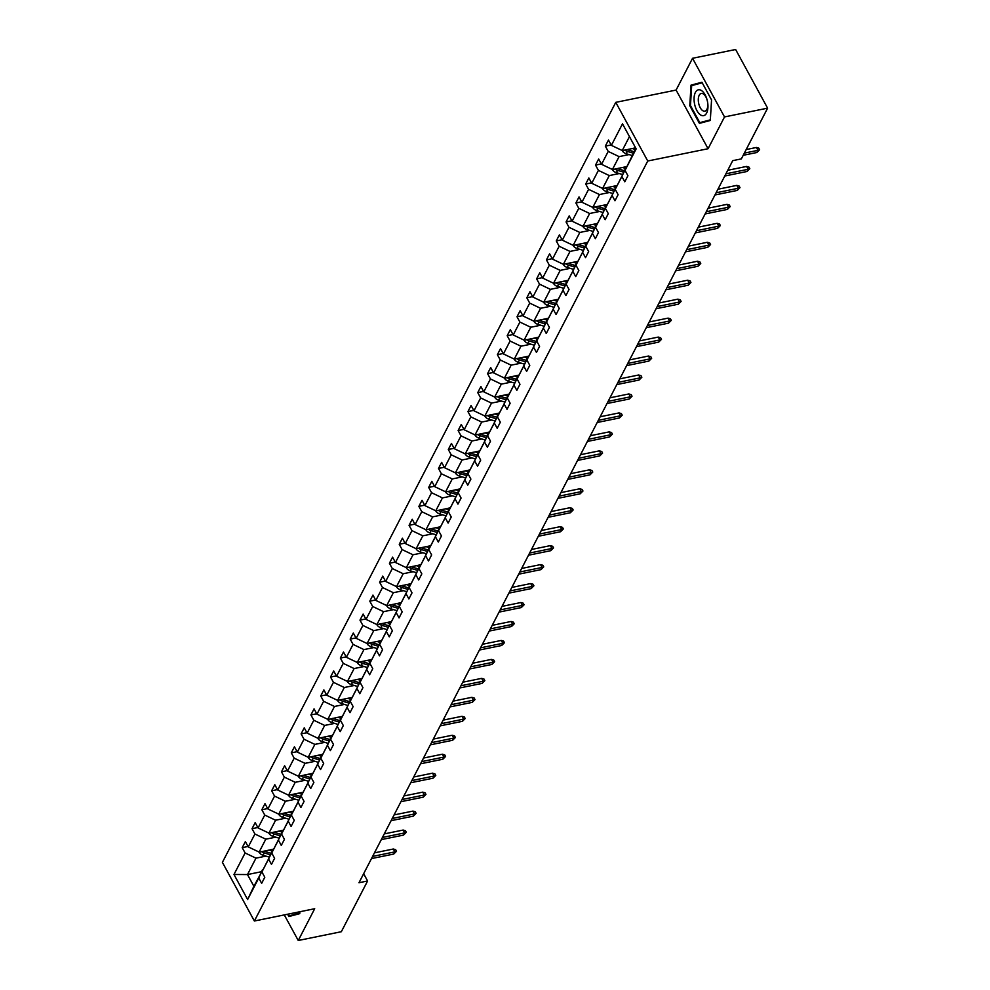 <?xml version="1.0" encoding="UTF-8"?>
<svg xmlns="http://www.w3.org/2000/svg" width="990" height="990" viewBox="0 0 990 990"><rect width="100%" height="100%" fill="white"/><g stroke="black" fill="none" stroke-linecap="round" stroke-linejoin="round"><path stroke-width="1.49" d="M615.768 102.354L222.391 862.364L254.368 921.009L647.745 161.011L615.768 102.354L676.096 90.065L708.073 148.723L724.519 116.931L692.542 58.286L676.096 90.065M692.542 58.286L735.632 49.5L767.609 108.158L724.519 116.931M284.291 914.909L298.25 940.5L341.34 931.714L367.599 880.976L363.639 873.725M265.951 856.115L255.977 858.157L247.488 874.566L233.974 874.479L245.112 852.972L242.216 847.663L248.032 846.475M261.422 871.72L247.488 874.566L253.886 886.285L262.87 869.777M255.977 858.157L245.112 852.972M275.764 837.156L265.79 839.186L259.12 852.081L248.255 846.896L245.359 841.587L242.216 847.663M248.255 846.896L254.925 834.013L252.029 828.704L257.846 827.516M285.578 818.198L275.604 820.227L268.933 833.11L258.068 827.937L255.172 822.616L252.029 828.704M258.068 827.937L264.738 815.055L261.843 809.733L267.659 808.558M295.391 799.239L285.417 801.269L278.747 814.151L267.882 808.966L264.986 803.657L261.843 809.733M267.882 808.966L274.552 796.084L271.656 790.775L277.472 789.599M305.205 780.281L295.23 782.31L288.56 795.193L277.695 790.008L274.799 784.699L271.656 790.775M277.695 790.008L284.365 777.125L281.469 771.816L287.286 770.628M315.018 761.322L305.044 763.352L298.374 776.234L287.508 771.049L284.613 765.74L281.469 771.816M287.508 771.049L294.178 758.167L291.283 752.858L297.099 751.67M324.844 742.351L314.857 744.393L308.199 757.276L297.322 752.091L294.426 746.782L291.283 752.858M297.322 752.091L303.992 739.208L301.096 733.899L306.912 732.711M334.657 723.393L324.671 725.435L318.013 738.317L307.135 733.132L304.239 727.823L301.096 733.899M307.135 733.132L313.805 720.25L310.91 714.941L316.726 713.753M344.471 704.435L334.484 706.464L327.826 719.346L316.949 714.174L314.053 708.865L310.91 714.941M316.949 714.174L323.619 701.291L320.723 695.97L326.539 694.794M354.284 685.476L344.297 687.505L337.639 700.388L326.762 695.215L323.866 689.894L320.723 695.97M326.762 695.215L333.432 682.32L330.536 677.012L336.353 675.836M364.097 666.518L354.123 668.547L347.453 681.429L336.575 676.244L333.68 670.935L330.536 677.012M336.575 676.244L343.245 663.362L340.35 658.053L346.166 656.865M373.911 647.559L363.936 649.588L357.266 662.471L346.389 657.286L343.493 651.977L340.35 658.053M346.389 657.286L353.059 644.403L350.163 639.095L355.979 637.907M383.724 628.588L373.75 630.63L367.08 643.512L356.202 638.327L353.306 633.018L350.163 639.095M356.202 638.327L362.872 625.445L359.976 620.136L365.793 618.948M393.537 609.63L383.563 611.672L376.893 624.554L366.015 619.369L363.132 614.06L359.976 620.136M366.015 619.369L372.686 606.486L369.79 601.178L375.606 599.99M403.351 590.671L393.377 592.701L386.706 605.583L375.841 600.41L372.945 595.101L369.79 601.178M375.841 600.41L382.499 587.528L379.603 582.207L385.419 581.031M413.164 571.713L403.19 573.742L396.52 586.625L385.654 581.452L382.759 576.13L379.603 582.207M385.654 581.452L392.312 568.557L389.417 563.248L395.233 562.072M422.978 552.754L413.003 554.784L406.333 567.666L395.468 562.481L392.572 557.172L389.417 563.248M395.468 562.481L402.126 549.599L399.242 544.29L405.046 543.102M432.791 533.796L422.817 535.825L416.147 548.707L405.281 543.522L402.386 538.214L399.242 544.29M405.281 543.522L411.951 530.64L409.056 525.331L414.86 524.143M442.604 514.825L432.63 516.867L425.96 529.749L415.095 524.564L412.199 519.255L409.056 525.331M415.095 524.564L421.765 511.682L418.869 506.373L424.673 505.185M452.418 495.866L442.443 497.908L435.773 510.791L424.908 505.605L422.012 500.296L418.869 506.373M424.908 505.605L431.578 492.723L428.682 487.414L434.486 486.226M462.231 476.908L452.257 478.937L445.587 491.832L434.721 486.647L431.826 481.338L428.682 487.414M434.721 486.647L441.392 473.764L438.496 468.456L444.3 467.268M472.044 457.949L462.07 459.979L455.4 472.861L444.535 467.688L441.639 462.367L438.496 468.456M444.535 467.688L451.205 454.806L448.309 449.485L454.113 448.309M481.858 438.991L471.884 441.02L465.213 453.903L454.348 448.718L451.452 443.409L448.309 449.485M454.348 448.718L461.018 435.835L458.123 430.526L463.926 429.338M491.671 420.032L481.697 422.062L475.027 434.944L464.161 429.759L461.266 424.45L458.123 430.526M464.161 429.759L470.832 416.877L467.936 411.568L473.752 410.38M501.485 401.074L491.51 403.103L484.84 415.986L473.975 410.8L471.079 405.492L467.936 411.568M473.975 410.8L480.645 397.918L477.749 392.609L483.565 391.421M511.298 382.103L501.324 384.145L494.654 397.027L483.788 391.842L480.893 386.533L477.749 392.609M483.788 391.842L490.458 378.96L487.563 373.651L493.379 372.463M521.111 363.144L511.137 365.174L504.467 378.069L493.602 372.884L490.706 367.575L487.563 373.651M493.602 372.884L500.272 360.001L497.376 354.692L503.192 353.504M530.925 344.186L520.95 346.215L514.28 359.098L503.415 353.925L500.519 348.616L497.376 354.692M503.415 353.925L510.085 341.043L507.189 335.721L513.006 334.546M540.738 325.227L530.764 327.257L524.094 340.139L513.228 334.954L510.333 329.645L507.189 335.721M513.228 334.954L519.899 322.072L517.003 316.763L522.819 315.587M550.551 306.269L540.577 308.298L533.907 321.181L523.042 315.996L520.146 310.687L517.003 316.763M523.042 315.996L529.712 303.113L526.816 297.804L532.632 296.616M560.377 287.31L550.39 289.34L543.733 302.222L532.855 297.037L529.959 291.728L526.816 297.804M532.855 297.037L539.525 284.155L536.63 278.846L542.446 277.658M570.191 268.339L560.204 270.381L553.546 283.264L542.668 278.079L539.773 272.77L536.63 278.846M542.668 278.079L549.339 265.196L546.443 259.887L552.259 258.699M580.004 249.381L570.017 251.423L563.36 264.305L552.482 259.12L549.586 253.811L546.443 259.887M552.482 259.12L559.152 246.238L556.256 240.929L562.072 239.741M589.817 230.422L579.831 232.452L573.173 245.334L562.295 240.162L559.399 234.853L556.256 240.929M562.295 240.162L568.965 227.279L566.07 221.958L571.886 220.782M599.631 211.464L589.656 213.494L582.986 226.376L572.109 221.203L569.213 215.882L566.07 221.958M572.109 221.203L578.779 208.308L575.883 202.999L581.699 201.824M609.444 192.506L599.47 194.535L592.8 207.417L581.922 202.232L579.026 196.923L575.883 202.999M581.922 202.232L588.592 189.35L585.696 184.041L591.513 182.853M619.257 173.547L609.283 175.577L602.613 188.459L591.735 183.274L588.84 177.965L585.696 184.041M591.735 183.274L598.406 170.391L595.51 165.083L601.326 163.894M629.071 154.576L619.096 156.618L612.426 169.5L601.549 164.315L598.665 159.006L595.51 165.083M601.549 164.315L608.219 151.433L605.323 146.124L611.139 144.936M629.454 136.595L622.24 150.542L611.375 145.357L608.479 140.048L605.323 146.124M611.375 145.357L622.5 123.837L636.162 148.884L625.024 170.404L627.92 175.713L624.777 181.789L621.881 176.48L615.211 189.362L618.107 194.671L614.963 200.747L612.067 195.438L605.397 208.321L608.293 213.63L605.15 219.706L602.254 214.397L595.584 227.279L598.48 232.588L595.337 238.677L592.441 233.355L585.771 246.238L588.666 251.559L585.523 257.635L582.627 252.326L575.957 265.209L578.853 270.517L575.71 276.594L572.814 271.285L566.144 284.167L569.04 289.476L565.896 295.552L563.001 290.243L556.331 303.126L559.226 308.435L556.083 314.511L553.187 309.202L546.517 322.084L549.413 327.393L546.257 333.469L543.374 328.16L536.704 341.043L539.6 346.351L536.444 352.428L533.548 347.119L526.89 360.001L529.786 365.322L526.63 371.399L523.735 366.077L517.077 378.972L519.973 384.281L516.817 390.357L513.921 385.048L507.264 397.93L510.147 403.239L507.004 409.315L504.108 404.007L497.438 416.889L500.334 422.198L497.19 428.274L494.295 422.965L487.625 435.848L490.52 441.156L487.377 447.233L484.481 441.924L477.811 454.806L480.707 460.115L477.564 466.191L474.668 460.882L467.998 473.764L470.894 479.086L467.75 485.162L464.854 479.841L458.184 492.735L461.08 498.044L457.937 504.12L455.041 498.812L448.371 511.694L451.267 517.003L448.124 523.079L445.228 517.77L438.558 530.652L441.453 535.961L438.31 542.037L435.414 536.729L428.744 549.611L431.64 554.92L428.497 560.996L425.601 555.687L418.931 568.569L421.827 573.878L418.683 579.954L415.788 574.646L409.118 587.528L412.013 592.837L408.87 598.925L405.974 593.604L399.304 606.486L402.2 611.808L399.057 617.884L396.161 612.575L389.491 625.457L392.387 630.766L389.243 636.842L386.348 631.533L379.677 644.416L382.573 649.725L379.43 655.801L376.534 650.492L369.864 663.374L372.76 668.683L369.617 674.759L366.721 669.45L360.051 682.333L362.946 687.642L359.803 693.718L356.907 688.409L350.237 701.291L353.133 706.6L349.99 712.676L347.094 707.367L340.424 720.25L343.32 725.571L340.176 731.647L337.281 726.338L330.611 739.221L333.506 744.529L330.363 750.606L327.467 745.297L320.797 758.179L323.693 763.488L320.55 769.564L317.654 764.255L310.984 777.138L313.88 782.447L310.724 788.523L307.841 783.214L301.17 796.096L304.066 801.405L300.911 807.481L298.015 802.172L291.357 815.055L294.253 820.363L291.097 826.44L288.201 821.131L281.544 834.013L284.439 839.334L281.284 845.41L278.388 840.089L271.73 852.984L274.614 858.293L271.47 864.369L268.575 859.06L261.904 871.943L264.8 877.251L261.657 883.327L258.761 878.019L247.624 899.526L233.974 874.479M767.609 108.158L741.349 158.895L732.724 160.652L358.986 882.734L367.599 880.976M261.904 871.943L272.683 850.818M272.188 850.917L268.575 859.06M273.413 849.16L259.108 852.229A5.371 3.972 27.4 0 0 263.043 855.249L269.02 857.043M265.79 839.186L254.925 834.013M271.73 852.984L282.497 831.86M282.002 831.959L278.388 840.089M283.227 830.202L268.921 833.271A5.371 3.972 27.4 0 0 272.856 836.278L278.834 838.085M275.604 820.227L264.738 815.055M281.544 834.013L292.31 812.901M291.815 813L288.201 821.131M293.04 811.243L278.735 814.312A5.371 3.972 27.4 0 0 282.67 817.319L288.647 819.126M285.417 801.269L274.552 796.084M291.357 815.055L302.123 793.943M301.628 794.042L298.015 802.172M302.853 792.285L288.56 795.193M295.23 782.31L284.365 777.125M301.17 796.096L311.937 774.984M308.36 774.205L311.417 775.12L307.841 783.214M312.679 773.326L298.361 776.383A5.371 3.972 27.4 0 0 302.297 779.402L308.274 781.197M305.044 763.352L294.178 758.167M310.984 777.138L321.75 756.014M321.255 756.125L317.654 764.255M322.493 754.355L308.175 757.424A5.371 3.972 27.4 0 0 312.11 760.444L318.087 762.238M314.857 744.393L303.992 739.208M320.797 758.179L331.563 737.055M331.068 737.154L327.467 745.297M332.306 735.397L318.013 738.317M324.671 725.435L313.805 720.25M330.611 739.221L341.377 718.096M340.882 718.196L337.281 726.338M342.119 716.438L327.801 719.507A5.371 3.972 27.4 0 0 331.737 722.514L337.714 724.321M334.484 706.464L323.619 701.291M340.424 720.25L351.19 699.138M347.614 698.358L350.683 699.274L347.094 707.367M351.933 697.48L337.639 700.388M344.297 687.505L333.432 682.32M350.237 701.291L361.004 680.179M360.509 680.279L356.907 688.409M361.746 678.521L347.428 681.59A5.371 3.972 27.4 0 0 351.363 684.597L357.341 686.392M354.123 668.547L343.245 663.362M360.051 682.333L370.817 661.221M370.322 661.32L366.721 669.45M371.559 659.563L357.266 662.471M363.936 649.588L353.059 644.403M369.864 663.374L380.63 642.263M380.135 642.362L376.534 650.492M381.373 640.592L367.08 643.512M373.75 630.63L362.872 625.445M379.677 644.416L390.444 623.292M389.949 623.391L386.348 631.533M391.186 621.633L376.881 624.702A5.371 3.972 27.4 0 0 380.804 627.722L386.793 629.516M383.563 611.672L372.686 606.486M389.491 625.457L400.257 604.333M396.681 603.554L399.75 604.482L396.161 612.575M401 602.675L386.694 605.744A5.371 3.972 27.4 0 0 390.617 608.763L396.606 610.558M393.377 592.701L382.499 587.528M399.304 606.486L410.07 585.375M409.588 585.474L405.974 593.604M410.813 583.716L396.507 586.785A5.371 3.972 27.4 0 0 400.43 589.793L406.42 591.599M403.19 573.742L392.312 568.557M409.118 587.528L419.884 566.416M416.307 565.636L419.376 566.552L415.788 574.646M420.626 564.758L406.321 567.827A5.371 3.972 27.4 0 0 410.256 570.834L416.233 572.628M413.003 554.784L402.126 549.599M418.931 568.569L429.71 547.458M429.214 547.557L425.601 555.687M430.44 545.799L416.147 548.707M422.817 535.825L411.951 530.64M428.744 549.611L439.523 528.499M439.028 528.598L435.414 536.729M440.253 526.829L425.96 529.749M432.63 516.867L421.765 511.682M438.558 530.652L449.336 509.528M445.748 508.749L448.817 509.677L445.228 517.77M450.066 507.87L435.761 510.939A5.371 3.972 27.4 0 0 439.696 513.958L445.673 515.753M442.443 497.908L431.578 492.723M448.371 511.694L459.15 490.57M458.655 490.669L455.041 498.812M459.88 488.911L445.574 491.981A5.371 3.972 27.4 0 0 449.51 495L455.487 496.794M452.257 478.937L441.392 473.764M458.184 492.735L468.963 471.611M465.374 470.832L468.443 471.76L464.854 479.841M469.693 469.953L455.388 473.022A5.371 3.972 27.4 0 0 459.323 476.029L465.3 477.836M462.07 459.979L451.205 454.806M467.998 473.764L478.776 452.653M478.281 452.752L474.668 460.882M479.507 450.995L465.213 453.903M471.884 441.02L461.018 435.835M477.811 454.806L488.59 433.694M485.001 432.915L488.07 433.83L484.481 441.924M489.32 432.036L475.014 435.105A5.371 3.972 27.4 0 0 478.95 438.112L484.927 439.907M481.697 422.062L470.832 416.877M487.625 435.848L498.403 414.736M497.908 414.835L494.295 422.965M499.133 413.065L484.828 416.134A5.371 3.972 27.4 0 0 488.763 419.154L494.74 420.948M491.51 403.103L480.645 397.918M497.438 416.889L508.217 395.765M507.721 395.876L504.108 404.007M508.947 394.107L494.641 397.176A5.371 3.972 27.4 0 0 498.576 400.195L504.554 401.989M501.324 384.145L490.458 378.96M507.264 397.93L518.03 376.806M517.535 376.905L513.921 385.048M518.76 375.148L504.454 378.217A5.371 3.972 27.4 0 0 508.39 381.237L514.367 383.031M511.137 365.174L500.272 360.001M517.077 378.972L527.843 357.848M527.348 357.947L523.735 366.077M528.573 356.19L514.28 359.098M520.95 346.215L510.085 341.043M526.89 360.001L537.657 338.889M534.08 338.11L537.137 339.025L533.548 347.119M538.399 337.231L524.081 340.3A5.371 3.972 27.4 0 0 528.017 343.307L533.994 345.114M530.764 327.257L519.899 322.072M536.704 341.043L547.47 319.931M546.975 320.03L543.374 328.16M548.212 318.273L533.895 321.342A5.371 3.972 27.4 0 0 537.83 324.349L543.807 326.143M540.577 308.298L529.712 303.113M546.517 322.084L557.283 300.972M556.788 301.071L553.187 309.202M558.026 299.314L543.733 302.222M550.39 289.34L539.525 284.155M556.331 303.126L567.097 282.002M566.602 282.113L563.001 290.243M567.839 280.343L553.521 283.412A5.371 3.972 27.4 0 0 557.457 286.432L563.434 288.226M560.204 270.381L549.339 265.196M566.144 284.167L576.91 263.043M576.415 263.142L572.814 271.285M577.653 261.385L563.36 264.305M570.017 251.423L559.152 246.238M575.957 265.209L586.724 244.085M586.229 244.184L582.627 252.326M587.466 242.426L573.148 245.495A5.371 3.972 27.4 0 0 577.083 248.502L583.061 250.309M579.831 232.452L568.965 227.279M585.771 246.238L596.537 225.126M596.042 225.225L592.441 233.355M597.279 223.468L582.962 226.537A5.371 3.972 27.4 0 0 586.897 229.544L592.874 231.351M589.656 213.494L578.779 208.308M595.584 227.279L606.35 206.167M605.855 206.267L602.254 214.397M607.093 204.509L592.8 207.417M599.47 194.535L588.592 189.35M605.397 208.321L616.164 187.209M615.669 187.308L612.067 195.438M616.906 185.551L602.601 188.62A5.371 3.972 27.4 0 0 606.524 191.627L612.513 193.421M609.283 175.577L598.406 170.391M615.211 189.362L625.977 168.251M622.401 167.471L625.47 168.387L621.881 176.48M626.72 166.58L612.414 169.649A5.371 3.972 27.4 0 0 616.337 172.668L622.326 174.463M619.096 156.618L608.219 151.433M625.024 170.404L635.852 148.327M298.25 940.5L314.696 908.721L254.368 921.009M708.073 148.723L647.745 161.011M635.58 147.819L622.227 150.69A5.371 3.972 27.4 0 0 626.15 153.71L632.14 155.504M262.375 869.888L258.761 878.019M247.624 899.526L253.886 886.285M699.41 123.366L710.3 120.471L711.55 99.903L701.922 82.244L691.032 85.14L689.783 105.695L699.41 123.366M287.607 914.24L288.857 916.542L299.747 913.646L299.871 911.74M702.133 82.64L698.259 83.865M710.313 120.285L699.794 122.649L690.463 105.534L689.783 105.695M698.272 83.667L691.032 85.14M744.344 153.103L757.981 150.332L756.422 147.473L758.761 148.141L759.627 149.725L757.981 150.332L756.855 152.51L743.205 155.294M756.422 147.473L746.175 149.564M759.627 149.725L756.855 152.51M632.214 148.5L635.283 149.428M624.801 150.022A5.371 3.972 27.4 0 0 627.351 151.396L633.328 153.19M634.083 151.73L628.106 149.935A5.371 3.972 -152.6 0 1 627.091 149.552M725.905 173.819L748.168 169.29L746.609 166.431L748.947 167.1L749.814 168.684L748.168 169.29L747.042 171.48L724.779 176.01M746.609 166.431L727.749 170.28M749.814 168.684L747.042 171.48M716.092 192.79L738.354 188.249L736.795 185.39L739.134 186.058L740 187.642L738.354 188.249L737.228 190.439L714.966 194.968M736.795 185.39L717.923 189.238M740 187.642L737.228 190.439M614.988 168.981A5.371 3.972 27.4 0 0 617.537 170.354L623.514 172.149M624.269 170.701L618.292 168.894A5.371 3.972 -152.6 0 1 617.277 168.51M612.587 186.429L615.656 187.345M605.175 187.939A5.371 3.972 27.4 0 0 607.724 189.313L613.701 191.12M614.456 189.659L608.479 187.865A5.371 3.972 -152.6 0 1 607.464 187.469M707.367 101.042A13.179 6.559 -101.5 0 0 707.12 100.027A13.179 6.559 -101.5 0 0 697.938 89.929A13.179 6.559 -101.5 0 0 694.658 104.42A13.179 6.559 -101.5 0 0 703.383 115.694A13.179 6.559 -101.5 0 0 707.689 102.824A13.179 6.559 -101.5 0 0 707.367 101.042M707.182 100.275A9.021 4.492 -101.5 0 0 701.254 93.468A9.021 4.492 -101.5 0 0 698.705 103.467A9.021 4.492 -101.5 0 0 704.855 111.165A9.021 4.492 -101.5 0 0 707.652 102.576M690.463 105.534L691.676 85.61L702.232 82.814L711.55 99.916M710.337 119.852L699.794 122.649M299.76 913.461L289.241 915.837L288.3 914.092M299.784 913.028L289.241 915.837M706.278 211.749L728.541 207.207L726.982 204.361L729.321 205.017L730.187 206.601L728.541 207.207L727.415 209.397L705.152 213.939M726.982 204.361L708.11 208.197M730.187 206.601L727.415 209.397M592.75 207.467L592.775 207.578A5.371 3.972 27.4 0 0 596.71 210.585L602.687 212.38M602.774 205.388L605.843 206.304M595.361 206.898A5.371 3.972 27.4 0 0 597.911 208.284L603.888 210.078M604.643 208.618L598.665 206.823A5.371 3.972 -152.6 0 1 597.651 206.427M696.465 230.707L718.728 226.166L717.168 223.319L719.507 223.975L720.374 225.559L718.728 226.166L717.589 228.356L695.339 232.898M717.168 223.319L698.297 227.168M720.374 225.559L717.589 228.356M592.961 224.346L596.029 225.274M585.548 225.856A5.371 3.972 27.4 0 0 588.097 227.242L594.074 229.037M594.829 227.576L588.852 225.782A5.371 3.972 -152.6 0 1 587.837 225.386M686.652 249.666L708.914 245.124L707.355 242.278L709.694 242.946L710.56 244.53L708.914 245.124L707.776 247.314L685.526 251.856M707.355 242.278L688.483 246.126M710.56 244.53L707.776 247.314M583.147 243.305L586.216 244.233M575.722 244.815A5.371 3.972 27.4 0 0 578.284 246.201L584.261 247.995M585.016 246.535L579.039 244.74A5.371 3.972 -152.6 0 1 578.024 244.344M676.838 268.624L699.101 264.095L697.542 261.236L699.88 261.904L700.747 263.488L699.101 264.095L697.962 266.273L675.712 270.815M697.542 261.236L678.67 265.085M700.747 263.488L697.962 266.273M563.31 264.342L563.335 264.454A5.371 3.972 27.4 0 0 567.27 267.473L573.247 269.268M573.334 262.263L576.403 263.192M565.909 263.773A5.371 3.972 27.4 0 0 568.47 265.159L574.447 266.954M575.202 265.493L569.225 263.699A5.371 3.972 -152.6 0 1 568.211 263.315M667.025 287.583L689.288 283.053L687.728 280.195L690.067 280.863L690.933 282.447L689.288 283.053L688.149 285.244L665.899 289.773M687.728 280.195L668.856 284.043M690.933 282.447L688.149 285.244M563.52 281.222L566.577 282.15M556.095 282.744A5.371 3.972 27.4 0 0 558.657 284.118L564.634 285.912M565.389 284.464L559.412 282.657A5.371 3.972 -152.6 0 1 558.397 282.274M657.212 306.553L679.474 302.012L677.915 299.153L680.254 299.822L681.12 301.406L679.474 302.012L678.336 304.202L656.073 308.731M677.915 299.153L659.043 303.002M681.12 301.406L678.336 304.202M543.659 302.197L543.708 302.371A5.371 3.972 27.4 0 0 547.643 305.39L553.62 307.185M553.707 300.193L556.764 301.108M546.282 301.703A5.371 3.972 27.4 0 0 548.844 303.076L554.821 304.883M555.576 303.423L549.599 301.616A5.371 3.972 -152.6 0 1 548.584 301.232M647.398 325.512L669.661 320.97L668.101 318.124L670.44 318.78L671.307 320.364L669.661 320.97L668.522 323.161L646.26 327.702M668.101 318.124L649.23 321.96M671.307 320.364L668.522 323.161M637.585 344.471L659.847 339.929L658.288 337.083L660.627 337.739L661.493 339.322L659.847 339.929L658.709 342.119L636.446 346.661M658.288 337.083L639.416 340.919M661.493 339.322L658.709 342.119M627.771 363.429L650.034 358.887L648.475 356.041L650.814 356.697L651.668 358.293L650.034 358.887L648.896 361.078L626.633 365.619M648.475 356.041L629.603 359.89M651.668 358.293L648.896 361.078M617.958 382.387L640.221 377.858L638.661 375L641 375.668L641.854 377.252L640.221 377.858L639.082 380.036L616.82 384.578M638.661 375L619.789 378.848M641.854 377.252L639.082 380.036M608.145 401.346L630.407 396.817L628.848 393.958L631.187 394.626L632.041 396.21L630.407 396.817L629.269 399.007L607.006 403.536M628.848 393.958L609.976 397.807M632.041 396.21L629.269 399.007M598.331 420.317L620.594 415.775L619.035 412.917L621.374 413.585L622.227 415.169L620.594 415.775L619.455 417.966L597.193 422.495M619.035 412.917L600.163 416.765M622.227 415.169L619.455 417.966M588.518 439.275L610.781 434.734L609.221 431.875L611.548 432.543L612.414 434.127L610.781 434.734L609.642 436.924L587.379 441.453M609.221 431.875L590.349 435.724M612.414 434.127L609.642 436.924M578.705 458.234L600.955 453.692L599.408 450.846L601.734 451.502L602.601 453.086L600.955 453.692L599.829 455.883L577.566 460.424M599.408 450.846L580.536 454.682M602.601 453.086L599.829 455.883M568.891 477.192L591.141 472.651L589.595 469.805L591.921 470.46L592.787 472.057L591.141 472.651L590.015 474.841L567.753 479.383M589.595 469.805L570.723 473.653M592.787 472.057L590.015 474.841M559.078 496.151L581.328 491.622L579.781 488.763L582.108 489.431L582.974 491.015L581.328 491.622L580.202 493.8L557.939 498.341M579.781 488.763L560.909 492.612M582.974 491.015L580.202 493.8M543.894 319.151L546.95 320.067M536.469 320.661A5.371 3.972 27.4 0 0 539.03 322.035L545.007 323.841M545.762 322.381L539.785 320.587A5.371 3.972 -152.6 0 1 538.77 320.191M526.655 339.62A5.371 3.972 27.4 0 0 529.217 341.006L535.194 342.8M535.949 341.34L529.972 339.545A5.371 3.972 -152.6 0 1 528.957 339.149M514.218 359.073L514.268 359.259A5.371 3.972 27.4 0 0 518.203 362.266L524.18 364.072M524.267 357.068L527.324 357.996M516.842 358.578A5.371 3.972 27.4 0 0 519.404 359.964L525.381 361.758M526.136 360.298L520.158 358.504A5.371 3.972 -152.6 0 1 519.144 358.108M514.441 376.027L517.51 376.955M507.029 377.536A5.371 3.972 27.4 0 0 509.59 378.923L515.567 380.717M516.322 379.257L510.345 377.462A5.371 3.972 -152.6 0 1 509.33 377.079M504.628 394.985L507.697 395.913M497.215 396.507A5.371 3.972 27.4 0 0 499.764 397.881L505.754 399.675M506.509 398.228L500.519 396.421A5.371 3.972 -152.6 0 1 499.517 396.037M494.814 413.956L497.883 414.872M487.402 415.466A5.371 3.972 27.4 0 0 489.951 416.839L495.94 418.646M496.695 417.186L490.706 415.379A5.371 3.972 -152.6 0 1 489.704 414.996M477.588 434.424A5.371 3.972 27.4 0 0 480.138 435.798L486.127 437.605M486.882 436.144L480.893 434.35A5.371 3.972 -152.6 0 1 479.89 433.954M465.151 453.878L465.201 454.064A5.371 3.972 27.4 0 0 469.136 457.071L475.113 458.865M475.188 451.873L478.257 452.789M467.775 453.383A5.371 3.972 27.4 0 0 470.324 454.769L476.314 456.563M477.069 455.103L471.079 453.309A5.371 3.972 -152.6 0 1 470.077 452.913M457.962 472.341A5.371 3.972 27.4 0 0 460.511 473.727L466.488 475.522M467.243 474.062L461.266 472.267A5.371 3.972 -152.6 0 1 460.263 471.871M455.561 489.79L458.63 490.718M448.148 491.3A5.371 3.972 27.4 0 0 450.697 492.686L456.675 494.48M457.43 493.02L451.452 491.226A5.371 3.972 -152.6 0 1 450.45 490.842M549.264 515.109L571.515 510.58L569.968 507.721L572.294 508.39L573.161 509.974L571.515 510.58L570.389 512.758L548.126 517.3M569.968 507.721L551.096 511.57M573.161 509.974L570.389 512.758M438.335 510.271A5.371 3.972 27.4 0 0 440.884 511.644L446.861 513.439M447.616 511.991L441.639 510.184A5.371 3.972 -152.6 0 1 440.637 509.8M539.439 534.068L561.701 529.539L560.154 526.68L562.481 527.348L563.347 528.932L561.701 529.539L560.575 531.729L538.312 536.258M560.154 526.68L541.283 530.529M563.347 528.932L560.575 531.729M425.898 529.712L425.947 529.898A5.371 3.972 27.4 0 0 429.883 532.917L435.86 534.711M435.934 527.72L439.003 528.635M428.522 529.229A5.371 3.972 27.4 0 0 431.071 530.603L437.048 532.41M437.803 530.949L431.826 529.143A5.371 3.972 -152.6 0 1 430.811 528.759M529.625 553.039L551.888 548.497L550.341 545.639L552.668 546.307L553.534 547.891L551.888 548.497L550.762 550.688L528.499 555.217M550.341 545.639L531.469 549.487M553.534 547.891L550.762 550.688M416.097 548.757L416.134 548.868A5.371 3.972 27.4 0 0 420.069 551.875L426.046 553.67M426.121 546.678L429.19 547.594M418.708 548.188A5.371 3.972 27.4 0 0 421.257 549.561L427.235 551.368M427.989 549.908L422.012 548.114A5.371 3.972 -152.6 0 1 420.998 547.718M519.812 571.997L542.075 567.456L540.528 564.609L542.854 565.265L543.72 566.849L542.075 567.456L540.948 569.646L518.686 574.188M540.528 564.609L521.656 568.446M543.72 566.849L540.948 569.646M408.895 567.146A5.371 3.972 27.4 0 0 411.444 568.532L417.421 570.327M418.176 568.866L412.199 567.072A5.371 3.972 -152.6 0 1 411.184 566.676M509.999 590.956L532.261 586.414L530.702 583.568L533.041 584.224L533.907 585.808L532.261 586.414L531.135 588.605L508.872 593.146M530.702 583.568L511.842 587.417M533.907 585.808L531.135 588.605M406.494 584.595L409.563 585.523M399.081 586.105A5.371 3.972 27.4 0 0 401.631 587.491L407.608 589.285M408.363 587.825L402.386 586.031A5.371 3.972 -152.6 0 1 401.371 585.635M500.185 609.914L522.448 605.385L520.889 602.526L523.227 603.195L524.094 604.779L522.448 605.385L521.322 607.563L499.059 612.105M520.889 602.526L502.029 606.375M524.094 604.779L521.322 607.563M389.268 605.063A5.371 3.972 27.4 0 0 391.817 606.449L397.794 608.244M398.549 606.783L392.572 604.989A5.371 3.972 -152.6 0 1 391.557 604.605M490.372 628.873L512.634 624.343L511.075 621.485L513.414 622.153L514.28 623.737L512.634 624.343L511.508 626.521L489.246 631.063M511.075 621.485L492.216 625.333M514.28 623.737L511.508 626.521M386.867 622.512L389.936 623.44M379.455 624.022A5.371 3.972 27.4 0 0 382.004 625.408L387.981 627.202M388.736 625.742L382.759 623.947A5.371 3.972 -152.6 0 1 381.744 623.564M480.558 647.831L502.821 643.302L501.262 640.443L503.601 641.112L504.467 642.696L502.821 643.302L501.695 645.492L479.432 650.022M501.262 640.443L482.39 644.292M504.467 642.696L501.695 645.492M470.745 666.802L493.008 662.26L491.448 659.402L493.787 660.07L494.654 661.654L493.008 662.26L491.882 664.451L469.619 668.98M491.448 659.402L472.577 663.251M494.654 661.654L491.882 664.451M460.932 685.761L483.194 681.219L481.635 678.373L483.974 679.029L484.84 680.613L483.194 681.219L482.056 683.409L459.805 687.951M481.635 678.373L462.763 682.209M484.84 680.613L482.056 683.409M451.118 704.719L473.381 700.178L471.822 697.331L474.161 697.987L475.027 699.571L473.381 700.178L472.242 702.368L449.992 706.909M471.822 697.331L452.95 701.168M475.027 699.571L472.242 702.368M441.305 723.678L463.568 719.136L462.008 716.29L464.347 716.958L465.213 718.542L463.568 719.136L462.429 721.326L440.179 725.868M462.008 716.29L443.136 720.138M465.213 718.542L462.429 721.326M431.492 742.636L453.754 738.107L452.195 735.248L454.534 735.916L455.4 737.501L453.754 738.107L452.616 740.285L430.365 744.827M452.195 735.248L433.323 739.097M455.4 737.501L452.616 740.285M421.678 761.595L443.941 757.065L442.382 754.207L444.72 754.875L445.587 756.459L443.941 757.065L442.802 759.256L420.54 763.785M442.382 754.207L423.51 758.055M445.587 756.459L442.802 759.256M411.865 780.566L434.127 776.024L432.568 773.165L434.907 773.834L435.773 775.418L434.127 776.024L432.989 778.214L410.726 782.744M432.568 773.165L413.696 777.014M435.773 775.418L432.989 778.214M402.051 799.524L424.314 794.982L422.755 792.136L425.094 792.792L425.96 794.376L424.314 794.982L423.175 797.173L400.913 801.702M422.755 792.136L403.883 795.972M425.96 794.376L423.175 797.173M392.238 818.482L414.501 813.941L412.941 811.095L415.28 811.751L416.134 813.335L414.501 813.941L413.362 816.131L391.1 820.673M412.941 811.095L394.07 814.931M416.134 813.335L413.362 816.131M367.03 643.549L367.067 643.661A5.371 3.972 27.4 0 0 370.99 646.68L376.98 648.475M377.054 641.483L380.123 642.399M369.641 642.993A5.371 3.972 27.4 0 0 372.19 644.366L378.168 646.161M378.923 644.713L372.945 642.906A5.371 3.972 -152.6 0 1 371.931 642.522M357.204 662.446L357.242 662.632A5.371 3.972 27.4 0 0 361.177 665.639L367.154 667.433M367.24 660.441L370.31 661.357M359.828 661.951A5.371 3.972 27.4 0 0 362.377 663.325L368.354 665.132M369.109 663.671L363.132 661.877A5.371 3.972 -152.6 0 1 362.117 661.481M357.427 679.4L360.496 680.316M350.014 680.91A5.371 3.972 27.4 0 0 352.564 682.296L358.541 684.09M359.296 682.63L353.319 680.835A5.371 3.972 -152.6 0 1 352.304 680.439M337.59 700.437L337.615 700.549A5.371 3.972 27.4 0 0 341.55 703.556L347.527 705.363M340.189 699.868A5.371 3.972 27.4 0 0 342.75 701.254L348.728 703.048M349.482 701.588L343.505 699.794A5.371 3.972 -152.6 0 1 342.49 699.398M337.8 717.317L340.869 718.245M330.375 718.827A5.371 3.972 27.4 0 0 332.937 720.213L338.914 722.007M339.669 720.547L333.692 718.752A5.371 3.972 -152.6 0 1 332.677 718.356M317.963 738.354L317.988 738.466A5.371 3.972 27.4 0 0 321.923 741.485L327.9 743.28M327.987 736.275L331.044 737.204M320.562 737.785A5.371 3.972 27.4 0 0 323.124 739.171L329.101 740.966M329.856 739.505L323.879 737.711A5.371 3.972 -152.6 0 1 322.864 737.327M318.174 755.234L321.23 756.162M310.749 756.756A5.371 3.972 27.4 0 0 313.31 758.13L319.287 759.924M320.042 758.476L314.065 756.669A5.371 3.972 -152.6 0 1 313.05 756.286M300.935 775.715A5.371 3.972 27.4 0 0 303.497 777.088L309.474 778.895M310.229 777.435L304.252 775.628A5.371 3.972 -152.6 0 1 303.237 775.244M288.523 795.242L288.548 795.354A5.371 3.972 27.4 0 0 292.483 798.361L298.46 800.155M298.547 793.163L301.603 794.079M291.122 794.673A5.371 3.972 27.4 0 0 293.683 796.047L299.661 797.853M300.416 796.393L294.438 794.599A5.371 3.972 -152.6 0 1 293.424 794.203M288.733 812.122L291.79 813.038M281.308 813.632A5.371 3.972 27.4 0 0 283.87 815.018L289.847 816.812M290.602 815.352L284.625 813.557A5.371 3.972 -152.6 0 1 283.61 813.161M382.425 837.441L404.687 832.899L403.128 830.053L405.467 830.709L406.321 832.305L404.687 832.899L403.549 835.09L381.286 839.631M403.128 830.053L384.256 833.902M406.321 832.305L403.549 835.09M278.908 831.08L281.977 832.008M271.495 832.59A5.371 3.972 27.4 0 0 274.057 833.976L280.034 835.77M280.789 834.31L274.812 832.516A5.371 3.972 -152.6 0 1 273.797 832.12M372.611 856.399L394.874 851.87L393.315 849.012L395.654 849.68L396.507 851.264L394.874 851.87L393.735 854.048L371.473 858.59M393.315 849.012L374.443 852.86M396.507 851.264L393.735 854.048M269.094 850.039L272.163 850.967M261.682 851.548A5.371 3.972 27.4 0 0 264.231 852.935L270.221 854.729M270.975 853.269L264.986 851.474A5.371 3.972 -152.6 0 1 263.983 851.091M627.351 151.396L626.15 153.71M628.452 149.267L628.106 149.935M617.537 170.354L616.337 172.668M618.639 168.226L618.292 168.894M607.724 189.313L606.524 191.627M608.825 187.197L608.479 187.865M597.911 208.284L596.71 210.585M599.012 206.155L598.665 206.823M588.097 227.242L586.897 229.544M589.199 225.114L588.852 225.782M578.284 246.201L577.083 248.502M579.385 244.072L579.039 244.74M568.47 265.159L567.27 267.473M569.572 263.031L569.225 263.699M558.657 284.118L557.457 286.432M559.758 281.989L559.412 282.657M548.844 303.076L547.643 305.39M549.945 300.96L549.599 301.616M539.03 322.035L537.83 324.349M540.132 319.918L539.785 320.587M529.217 341.006L528.017 343.307M530.306 338.877L529.972 339.545M519.404 359.964L518.203 362.266M520.493 357.836L520.158 358.504M509.59 378.923L508.39 381.237M510.679 376.794L510.345 377.462M499.764 397.881L498.576 400.195M500.866 395.753L500.519 396.421M489.951 416.839L488.763 419.154M491.052 414.723L490.706 415.379M480.138 435.798L478.95 438.112M481.239 433.682L480.893 434.35M470.324 454.769L469.136 457.071M471.426 452.64L471.079 453.309M460.511 473.727L459.323 476.029M461.612 471.599L461.266 472.267M450.697 492.686L449.51 495M451.799 490.557L451.452 491.226M440.884 511.644L439.696 513.958M441.986 509.516L441.639 510.184M431.071 530.603L429.883 532.917M432.172 528.487L431.826 529.143M421.257 549.561L420.069 551.875M422.359 547.445L422.012 548.114M411.444 568.532L410.256 570.834M412.545 566.404L412.199 567.072M401.631 587.491L400.43 589.793M402.732 585.362L402.386 586.031M391.817 606.449L390.617 608.763M392.919 604.321L392.572 604.989M382.004 625.408L380.804 627.722M383.105 623.279L382.759 623.947M372.19 644.366L370.99 646.68M373.292 642.238L372.945 642.906M362.377 663.325L361.177 665.639M363.479 661.209L363.132 661.877M352.564 682.296L351.363 684.597M353.665 680.167L353.319 680.835M342.75 701.254L341.55 703.556M343.852 699.126L343.505 699.794M332.937 720.213L331.737 722.514M334.038 718.084L333.692 718.752M323.124 739.171L321.923 741.485M324.225 737.043L323.879 737.711M313.31 758.13L312.11 760.444M314.412 756.001L314.065 756.669M303.497 777.088L302.297 779.402M304.598 774.972L304.252 775.628M293.683 796.047L292.483 798.361M294.772 793.93L294.438 794.599M283.87 815.018L282.67 817.319M284.959 812.889L284.625 813.557M274.057 833.976L272.856 836.278M275.146 831.848L274.812 832.516M264.231 852.935L263.043 855.249M265.332 850.806L264.986 851.474"/></g></svg>
